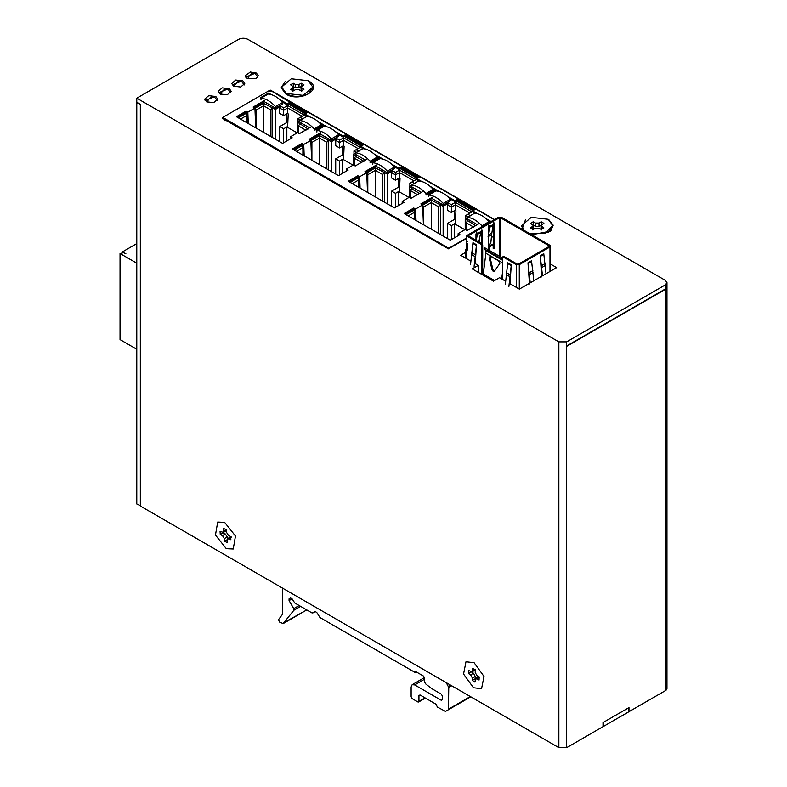<?xml version="1.0" encoding="UTF-8"?>
<svg xmlns="http://www.w3.org/2000/svg" width="787" height="787" viewBox="0 0 787 787"><rect width="100%" height="100%" fill="white"/><g stroke="black" fill="none" stroke-linecap="round" stroke-linejoin="round"><path stroke-width="1.18" d="M603.049 722.545L628.931 707.602M603.216 722.456L603.216 726.549L665.349 690.671A5.519 3.187 0 0 0 666.963 688.418L666.963 282.622L665.349 280.369L247.895 39.35C244.816 37.894 241.737 37.894 238.668 39.35L136.781 98.168L558.859 341.853L566.67 341.853L665.349 284.874L666.963 282.622M449.082 248.466L222.751 117.43L268.898 90.78L269.961 91.4L271.023 90.78L307.245 112.718M310.796 127.071L299.296 133.711L297.525 132.688L290.423 136.781L292.193 137.804L282.582 143.362L236.434 116.722L246.046 111.164L247.826 112.187L254.929 108.094L255.696 127.838M264.648 100.421L253.148 107.062L254.929 108.094M260.979 98.306L260.212 97.863L268.554 93.043L271.269 94.617M279.611 99.428L287.196 103.805L290.383 101.966M449.082 248.102L466.386 238.107M494.285 219.681L475.869 209.047L472.672 210.886L477.689 213.789M486.032 218.609L491.098 221.531M482.756 226.341L481.919 225.859M478.526 223.901L467.025 230.542L465.255 229.519L458.152 233.621L458.064 235.716M415.113 219.878L414.71 209.558L413.775 209.027L413.775 208.004L404.154 213.552L450.302 240.202L459.923 234.644L458.152 233.621M413.775 208.004L415.556 209.027L422.649 204.925L423.426 224.679M432.378 197.262L420.878 203.902L422.649 204.925M428.708 195.137L427.941 194.704L436.283 189.883L438.998 191.448M447.341 196.268L454.925 200.646L458.113 198.796L419.953 176.77L416.756 178.61L421.783 181.512M430.125 186.332L435.398 189.372L427.056 194.192L426.003 193.582M422.619 191.625L411.119 198.265L409.338 197.242L402.246 201.344L402.157 203.44M359.197 187.601L358.793 177.282L357.869 176.75L357.869 175.727L348.248 181.276L394.395 207.916L404.016 202.367L402.246 201.344M357.869 175.727L359.639 176.75L366.742 172.648L367.519 192.402M376.471 164.985L364.971 171.625L366.742 172.648M372.792 162.86L372.035 162.417L380.377 157.607L383.092 159.171M391.434 163.991L399.009 168.369L402.206 166.519L364.047 144.493L360.849 146.333L365.876 149.235M374.219 154.045L379.491 157.095L371.149 161.906L370.097 161.305M366.712 159.348L355.203 165.988L353.432 164.965L346.329 169.057L346.25 171.163M303.29 155.324L302.887 145.005L301.962 144.464L301.962 143.441L292.341 148.999L338.489 175.639L348.11 170.09L346.329 169.057M301.962 143.441L303.733 144.464L310.835 140.371L311.603 160.125M320.565 132.708L309.055 139.348L310.835 140.371M316.886 130.583L316.128 130.14L324.47 125.33L327.185 126.894M335.528 131.714L343.102 136.082L346.3 134.243L308.14 112.207L304.943 114.056L309.96 116.958M318.302 121.769L323.575 124.818L315.233 129.629L314.19 129.029M223.636 119.044L228.535 121.867M443.297 245.869L448.197 248.692M322.69 125.33L321.007 124.356M307.264 116.417L304.943 115.079L304.943 114.056M346.3 134.243L346.3 135.266L363.161 145.005M402.206 166.519L402.206 167.542L419.068 177.282M458.113 198.796L458.113 199.819L474.974 209.558M346.3 135.266L343.102 137.115L343.102 136.082M343.102 137.115L338.223 134.292M324.451 126.353L324.47 125.33M320.565 133.731L309.95 139.86M301.962 144.464L293.226 149.51M378.596 157.607L376.914 156.633M363.171 148.694L360.849 147.356L360.849 146.333M402.206 167.542L399.009 169.392L399.009 168.369M399.009 169.392L394.13 166.578M380.377 158.63L380.377 157.607M376.471 166.008L365.857 172.137M357.869 176.75L349.133 181.787M434.513 189.883L432.83 188.91M419.077 180.98L416.756 179.633L416.756 178.61M458.113 199.819L454.925 201.669L454.925 200.646M454.925 201.669L450.046 198.855M436.283 190.907L436.283 189.883M432.378 198.285L421.763 204.413M413.775 209.027L405.049 214.064M490.203 222.042L488.737 221.196M474.994 213.257L472.672 211.919L472.672 210.886M290.383 102.989L287.196 104.828L287.196 103.805M287.196 104.828L282.317 102.015M268.554 94.076L268.554 93.043M264.648 101.454L254.034 107.573M247.384 123.038L246.98 112.728L246.046 112.187L246.046 111.164M246.046 112.187L237.32 117.233M289.498 103.5L306.359 113.23M345.414 135.777L362.276 145.516M401.321 168.054L418.182 177.793M457.227 200.341L474.089 210.07M290.423 136.781L290.334 138.886M303.733 144.464L304.175 155.836M359.639 176.75L360.092 188.113M415.556 209.027L415.998 220.39M247.826 112.187L248.269 123.549M286.557 113.967L286.557 122.664L287.796 123.382M342.463 146.254L342.463 154.941L343.703 155.659M398.37 178.531L398.37 187.217L399.609 187.936M454.286 210.808L454.286 219.494L455.525 220.212M288.475 104.091L305.336 113.83M344.381 136.377L361.243 146.107M400.288 168.654L417.149 178.383M456.194 200.931L473.056 210.67M275.411 139.22L275.411 109.423L280.87 106.265L279.808 108.114L279.808 113.436L283.645 115.65L287.432 113.466L288.209 113.918L287.619 127.376L286.842 126.923L283.645 128.773L283.645 142.742M286.557 122.664L279.808 126.559L283.645 128.773M279.808 126.559L279.808 141.758M299.67 120.913L297.486 122.172L297.486 132.708M331.317 171.497L331.317 141.699L336.787 138.542L335.715 140.391L335.715 145.723L339.551 147.936L343.339 145.743L344.116 146.195L343.525 159.653L342.748 159.2L339.551 161.05L339.551 175.029M342.463 154.941L335.715 158.836L339.551 161.05M335.715 158.836L335.715 174.045M355.576 153.19L353.393 154.449L353.393 164.985M387.224 203.784L387.224 173.976L392.693 170.828L391.631 172.668L391.631 178L395.458 180.213L399.245 178.029L400.032 178.472L399.442 191.93L398.655 191.487L395.458 193.327L395.458 207.306M398.37 187.217L391.631 191.113L395.458 193.327M391.631 191.113L391.631 206.322M411.493 185.466L409.309 186.726L409.309 197.262M443.14 236.061L443.14 206.263L448.6 203.105L447.537 204.945L447.537 210.277L451.374 212.49L455.161 210.306L455.939 210.759L455.348 224.216L454.561 223.764L451.374 225.603L451.374 239.582M454.286 219.494L447.537 223.39L451.374 225.603M447.537 223.39L447.537 238.599M467.399 217.743L465.215 219.002L465.215 229.538M282.7 102.428L275.499 106.589C270.669 101.425 265.829 98.631 260.979 98.208L268.18 94.046C273.01 94.45 277.85 97.244 282.7 102.428L282.7 104.002L275.499 108.163L264.265 101.671M309.517 127.809L299.67 122.123L299.67 120.549L306.881 116.387C311.701 116.791 316.541 119.585 321.391 124.769L314.19 128.93L314.19 130.504M338.607 134.715L331.406 138.876C326.585 133.701 321.745 130.908 316.886 130.494L324.096 126.333C328.917 126.727 333.757 129.521 338.607 134.715L338.607 136.279L331.406 140.44L320.171 133.957M365.434 160.086L355.576 154.4L355.576 152.826L362.787 148.664C367.608 149.068 372.448 151.861 377.307 157.056L370.097 161.207L370.097 162.781M394.523 166.992L387.312 171.153C382.492 165.978 377.652 163.184 372.792 162.771L380.003 158.61C384.823 159.004 389.663 161.797 394.523 166.992L394.523 168.556L387.312 172.717L376.078 166.234M421.34 192.362L411.493 186.676L411.493 185.112L418.694 180.951C423.514 181.344 428.354 184.138 433.214 189.333L426.003 193.494L426.003 195.058M450.43 199.268L443.229 203.43C438.398 198.255 433.558 195.461 428.708 195.048L435.909 190.887C440.74 191.29 445.58 194.084 450.43 199.268L450.43 200.842L443.229 205.004L431.994 198.511M477.247 224.639L467.399 218.953L467.399 217.389L474.6 213.228C479.431 213.621 484.271 216.415 489.12 221.609L481.919 225.771L481.919 227.335M297.486 122.172L308.061 129.019M294.289 150.12L301.815 145.782L300.752 145.162M311.898 160.292L311.898 142.417L310.835 140.578L319.463 135.59L331.317 141.699M336.787 138.542L339.551 140.145L343.585 137.814L360.121 147.366L356.098 149.697L358.862 151.291M353.393 154.449L356.167 156.052L355.527 156.416L363.978 161.296M350.205 182.407L357.731 178.059L356.659 177.449M367.804 192.569L367.804 174.694L366.742 172.855L375.369 167.877L387.224 173.976M392.693 170.828L395.458 172.422L399.491 170.1L416.028 179.652L412.004 181.974L414.769 183.568M409.309 186.726L412.073 188.329L411.434 188.693L419.884 193.572M406.112 214.684L413.637 210.336L412.575 209.726M423.721 224.846L423.721 206.981L422.649 205.132L431.276 200.154L443.14 206.263M448.6 203.105L451.374 204.699L455.398 202.377L471.944 211.929L467.911 214.251L470.685 215.854M465.215 219.002L475.791 225.849M238.382 117.843L245.908 113.505L244.846 112.885M255.991 128.015L255.991 110.141L254.929 108.291L263.547 103.313L275.411 109.423M280.87 106.265L283.645 107.868L287.668 105.537L304.215 115.089L300.181 117.411L302.956 119.014M225.033 118.994L225.033 120.755M283.645 115.65L283.645 110.328L287.668 107.996L287.432 113.466M279.808 108.114L283.645 110.328L283.645 107.868M287.668 107.996L302.139 116.289M297.171 132.885L287.619 127.376M272.636 137.627L272.636 107.819M298.057 121.837L298.057 118.64L300.516 120.067M300.181 117.411L298.057 118.64M339.551 147.936L339.551 142.604L343.575 140.283L343.339 145.743M335.715 140.391L339.551 142.604L339.551 140.145M343.575 140.283L358.046 148.566M353.078 165.172L343.525 159.653M328.543 169.903L328.543 140.106M353.963 154.124L353.963 150.927L356.422 152.344M356.098 149.697L353.963 150.927M395.458 180.213L395.458 174.881L399.491 172.56L399.245 178.029M391.631 172.668L395.458 174.881L395.458 172.422M399.491 172.56L413.962 180.843M408.984 197.448L399.442 191.93M384.459 202.18L384.459 172.383M409.87 186.401L409.87 183.204L412.329 184.62M412.004 181.974L409.87 183.204M451.374 212.49L451.374 207.158L455.398 204.836L455.161 210.306M447.537 204.945L451.374 207.158L451.374 204.699M455.398 204.836L469.869 213.12M464.901 229.725L455.348 224.216M440.366 234.457L440.366 204.659M465.786 218.678L465.786 215.481L468.245 216.897M467.911 214.251L465.786 215.481M342.748 173.179L342.748 159.2M398.655 205.456L398.655 191.487M454.561 237.743L454.561 223.764M287.668 105.537L287.619 107.898M263.547 103.313L263.547 105.773L270.935 110.032L271.997 108.193M255.991 110.141L263.547 105.773L263.547 132.373M240.517 119.073L246.97 115.345L245.908 113.505M467.35 220.97L466.278 222.819L473.666 227.079M455.398 202.377L455.348 204.738M431.276 200.154L431.276 202.613L438.664 206.873L439.726 205.033M423.721 206.981L431.276 202.613L431.276 229.214M408.237 215.913L414.7 212.185L413.637 210.336M411.434 188.693L410.371 190.543L417.759 194.802M399.491 170.1L399.432 172.461M375.369 167.877L375.369 170.336L382.757 174.596L383.82 172.746M367.804 174.694L375.369 170.336L375.369 196.937M352.33 183.637L358.793 179.908L357.731 178.059M355.527 156.416L354.465 158.266L361.843 162.525M343.585 137.814L343.525 140.184M319.463 135.59L319.463 138.05L326.841 142.319L327.913 140.47M311.898 142.417L319.463 138.05L319.463 164.66M296.424 151.35L302.887 147.622L301.815 145.782M299.621 124.139L298.548 125.979L305.936 130.249M286.842 140.903L286.842 126.923M270.935 136.643L270.935 110.032M298.548 125.979L298.548 133.278M326.841 168.92L326.841 142.319M354.465 158.266L354.465 165.555M382.757 201.197L382.757 174.596M410.371 190.543L410.371 197.832M438.664 233.473L438.664 206.873M466.278 222.819L466.278 230.119M246.97 115.345L246.97 122.802M302.887 147.622L302.887 155.088M358.793 179.908L358.793 187.365M414.7 212.185L414.7 219.642M275.499 106.589L275.499 108.163M260.979 99.782L260.979 98.208M331.406 138.876L331.406 140.44M316.886 132.059L316.886 130.494M387.312 171.153L387.312 172.717M372.792 164.335L372.792 162.771M443.229 203.43L443.229 205.004M428.708 196.612L428.708 195.048M314.19 128.93C309.37 123.766 304.53 120.972 299.67 120.549M321.391 126.343L321.391 124.769M370.097 161.207C365.276 156.042 360.436 153.249 355.576 152.826M377.307 158.62L377.307 157.056M426.003 193.494C421.183 188.319 416.343 185.525 411.493 185.112M433.214 190.897L433.214 189.333M481.919 225.771C477.089 220.596 472.249 217.802 467.399 217.389M489.12 223.174L489.12 221.609M292.075 598.828L289.065 600.57L289.065 598.828L290.57 597.963L292.075 598.828L294.781 602.999L311.996 612.935L315.243 611.578L316.748 612.443L319.984 617.549L414.68 672.216L416.52 672.049L423.554 676.112L424.616 677.951L424.616 682.034L425.492 683.755L431.62 688.546L441.3 694.144L442.363 695.993L442.363 699.682L441.3 700.292L442.363 699.682L441.3 700.292L414.68 684.926L412.172 684.68L411.129 686.972L411.129 696.81L412.191 698.659L417.867 701.935L418.94 701.315L418.94 695.58L420.002 694.97L418.94 695.58L420.002 694.97L435.978 704.188L437.395 707.06L445.521 711.389L470.783 696.8L448.442 709.697L448.757 687.484L446.249 682.644M282.622 588.164L282.622 614.175L278.529 619.595L279.424 622.005L283.123 623.57L293.876 610.259L293.738 608.646L299.158 605.518M282.228 623.619L306.773 609.915L282.976 623.697M289.065 600.57L293.738 608.646M315.243 611.578L312.754 613.014L315.243 611.578M414.68 672.216L415.989 671.911M416.52 672.049L415.595 672.137M417.867 701.935L424.97 697.833M448.442 709.697L445.521 711.389M289.065 598.828L290.58 597.953L289.065 598.828M312.793 87.278L308.238 93.84C300.9 97.263 293.571 97.263 286.232 93.84L281.677 87.278M286.232 93.427L303.192 95.375L312.793 87.072L308.238 80.727L291.279 78.779L281.677 87.072L286.232 93.427M303.91 84.78L300.968 87.072L303.91 89.374L301.214 90.928L299.011 89.659L295.459 89.659L293.256 90.928L290.56 89.374L293.502 87.072L290.56 84.78L293.256 83.225L295.459 84.494L299.011 84.494L301.214 83.225L303.91 84.78M301.155 90.899L300.968 87.072M293.256 83.225L293.256 86.501L295.459 87.77L299.011 87.77L301.214 86.501L301.214 83.225M293.502 87.072L293.315 90.899M552.759 225.83L548.205 232.391L530.733 234.211M529.248 233.345L544.899 233.434L552.769 225.623L548.205 219.278L531.245 217.33L521.643 225.623L523.827 230.217M543.876 223.331L540.935 225.623L543.876 227.925L541.181 229.479L538.977 228.21L535.426 228.21L533.222 229.479L530.527 227.925L533.468 225.623L530.527 223.331L533.222 221.777L535.426 223.046L538.977 223.046L541.181 221.777L543.876 223.331M521.643 225.83L523.05 229.774M541.122 229.45L540.935 225.623M533.222 221.777L533.222 225.052L535.426 226.322L538.977 226.322L541.181 225.052L541.181 221.777M533.468 225.623L533.281 229.45M226.292 548.677L233.247 549.001L235.47 536.006L224.639 522.381L217.684 522.047L215.461 535.052L226.292 548.677M226.41 529.828L226.577 532.455L228.476 535.445L230.67 536.518L230.876 539.744L227.561 538.613L227.207 542.548L224.521 541.23L224.354 538.603L222.446 535.613L220.252 534.53L220.055 531.314L223.37 532.445L223.724 528.51L226.41 529.828M226.459 530.586L223.37 532.445M224.521 541.23L227.354 539.587L227.197 536.96L225.289 533.97L223.095 532.897L220.252 534.53M227.561 538.613L230.699 536.872M473.449 687.74L481.555 688.704L484.005 676.446L474.108 662.713L465.993 661.749L463.553 674.006L473.449 687.74M475.289 670.003L475.22 672.501L476.942 675.6L479.145 676.948L479.057 680.017L475.555 678.512L474.964 682.103L472.269 680.45L472.338 677.951L470.616 674.852L468.413 673.505L468.501 670.435L472.003 671.941L472.594 668.35L475.289 670.003M475.191 669.934L472.003 671.941M472.269 680.45L475.112 678.817L475.181 676.308L473.459 673.21L471.256 671.862L468.413 673.505M475.555 678.512L478.83 676.761M136.781 243.606L122.526 251.84L125.9 253.788L123.579 252.686L120.037 253.512L136.781 263.183M120.037 253.512L120.037 339.591L136.781 349.261M122.526 252.43L122.526 251.84M233.611 86.196L231.703 83.53L235.736 80.048L242.839 80.864L244.757 83.53L240.724 87.013L233.611 86.196M220.085 94.007L218.176 91.341L222.209 87.859L229.322 88.675L231.23 91.341L227.197 94.814L220.085 94.007M206.568 101.818L204.659 99.152L208.693 95.68L215.805 96.486L217.714 99.152L213.68 102.635L206.568 101.818M256.365 73.063L250.355 72.04L245.229 75.719L247.138 78.385L256.365 78.385L258.284 75.719L256.365 73.063M550.575 264.107L556.655 267.619L519.341 289.114L509.169 283.241M505.618 281.195L499.538 277.683L493.508 281.166L472.2 268.869L478.24 265.386L474.384 263.153M470.833 261.107L460.67 255.244L465.806 252.273M491.344 237.526L493.724 236.159M269.213 90.967L270.561 90.19L494.57 219.524M466.386 238.481L448.442 248.84L222.111 118.158L223.065 117.607M522.115 229.233L525.5 219.711M548.795 219.632L553.202 225.19L550.664 231.122L531.707 234.772M308.602 80.953C323.959 89.01 299.827 102.94 285.878 94.066L281.175 87.731L285.356 81.268M478.24 272.351L478.24 265.386M270.561 91.046L270.561 90.19M566.67 341.853L566.67 747.65L558.859 747.65L140.686 506.228L140.686 104.523L136.781 102.271L136.781 98.168M566.67 345.946L665.349 288.977L665.349 284.874M566.67 747.65L603.009 726.667L603.009 722.564L628.97 707.582L628.97 711.674M665.349 690.671L665.349 289.35L566.67 346.329M140.686 104.523L136.781 102.674L136.781 503.965L140.686 505.815M140.332 104.73L140.332 506.021M474.108 266.331L476.499 244.757L475.191 263.625M508.894 286.419L511.294 264.845L509.976 283.704M516.439 287.442L516.439 264.688L503.119 257.005L502.411 257.408L502.411 279.346M500.463 256.828L500.463 217.753L549.1 245.839L549.1 246.449L549.1 245.839L549.1 246.449L518.387 264.176L517.325 264.176L504.005 256.493L502.411 257.408M494.364 280.674L483.238 274.25L482.529 274.624L481.821 273.394L481.821 245.524L481.113 244.295L466.386 235.795L467.311 250.059L466.386 250.138L466.386 258.549M502.411 262.799L485.894 253.266L483.248 274.22L482.529 274.624M467.311 250.059L466.78 250.364L467.665 249.853L467.291 243.468L466.386 242.967L467.271 241.432M504.005 256.493L503.296 256.896M483.425 274.112L482.706 272.882L482.706 245.013L481.998 243.783L467.271 235.283L468.157 235.795L467.271 235.283L498.515 217.242L501.349 217.242L549.985 245.328L550.575 246.144L550.575 271.122M476.499 244.757L472.957 242.711L470.557 264.284M511.294 264.845L507.743 262.799L505.343 284.363M516.439 264.688L519.282 264.688L519.282 289.075M466.386 248.505L465.806 249.322L466.386 250.138M467.281 249.017L467.665 249.853M466.386 235.795L467.271 235.283L468.157 235.795L499.401 217.753L499.401 256.218M500.463 217.753L499.401 217.753M549.985 271.466L549.985 246.961L550.575 246.144M549.985 246.961L519.282 264.688M541.741 276.896L540.226 255.726L542.489 275.784M529.494 283.959L527.979 262.799L530.241 282.838M488.215 229.548L488.747 225.544L489.642 226.056L489.101 225.751L488.215 226.882L488.215 249.754M488.215 250.856L488.747 246.242L492.298 244.196L493.183 244.708L493.183 248.397L493.724 248.702L494.61 247.58L494.61 223.193L493.724 223.085L493.183 224.472L489.642 226.518L489.101 225.751M494.079 248.495L493.183 247.984L493.724 247.069L493.724 222.672L494.61 223.193L494.079 222.878M475.968 236.612L476.499 232.618L477.394 233.129L476.499 233.031L475.968 233.946L475.968 240.301M481.477 243.478L481.477 230.158L480.946 231.535L477.394 233.591L476.863 232.824M467.311 249.607L466.386 249.115L466.386 242.967M493.134 271.279L491.993 269.616L489.258 258.185L490.842 256.355L498.643 260.861L499.843 263.429L494.511 271.062L493.134 271.279L494.511 271.062M489.878 256.237L490.842 256.355M501.683 278.923L502.411 273.207M489.101 251.368L489.642 246.754L493.183 244.708M482.362 244.108L482.362 230.257L481.477 230.158M494.482 271.102L492.869 269.272L490.134 257.841L490.37 256.178M546.04 273.738L543.768 253.67L540.226 255.726M533.793 280.792L531.53 260.743L527.979 262.799M489.642 246.754L488.747 246.242M492.869 269.272L491.993 269.616M489.258 258.185L490.134 257.841M501.535 257.447L502.677 258.264L501.968 259.297L500.827 258.47L501.535 257.447L485.028 247.915L484.113 248.948L485.746 250.502L485.894 253.266M489.642 226.518L488.215 235.47M488.078 236.612L491.629 234.565L493.183 224.472M477.394 233.591L476.312 240.497M478.83 241.953L480.946 231.535M500.827 258.47L484.113 248.948M491.629 234.565L490.783 243.37L488.215 244.855M479.381 241.629L479.322 242.239M628.774 711.792L628.774 707.7M448.442 686.431L450.636 685.172M448.757 709.008L470.341 696.544M451.699 685.782L448.757 687.484M424.616 679.181L414.68 684.926M300.624 606.374L293.876 610.259M301.706 88.105L301.706 91.381M299.011 87.77L299.011 84.494M295.459 87.77L295.459 84.494M292.764 91.381L292.764 88.105M541.672 226.656L541.672 229.932M538.977 226.322L538.977 223.046M535.426 226.322L535.426 223.046M532.73 229.932L532.73 226.656M226.725 529.494L223.882 531.136M225.289 533.97L222.446 535.613M227.197 536.96L224.354 538.603M231.516 537.029L228.683 538.672M475.368 669.206L472.525 670.849M473.459 673.21L470.616 674.852M475.181 676.308L472.338 677.951M479.696 677.027L476.863 678.669M234.28 86.531A6.276 3.62 -60 0 1 238.225 81.484A6.276 3.62 120 0 1 241.363 81.169L244.275 84.937M220.763 94.342A6.276 3.62 -60 0 1 224.698 89.295A6.276 3.62 120 0 1 227.837 88.98L230.748 92.748M207.237 102.153A6.276 3.62 -60 0 1 211.182 97.096A6.276 3.62 120 0 1 214.32 96.791L217.232 100.569M247.807 78.73A6.276 3.62 -60 0 1 251.751 73.673A6.276 3.62 120 0 1 254.89 73.358L257.802 77.136M558.859 747.65L558.859 341.853M472.898 243.449L476.45 245.505M507.684 263.537L511.235 265.583M481.998 243.783L481.113 244.295M482.706 245.013L481.821 245.524M482.706 272.882L481.821 273.394M483.257 274.014L494.57 280.546M471.62 252.597L475.171 254.644M474.954 256.542L471.403 254.486M506.405 272.676L509.956 274.732M509.74 276.621L506.189 274.574M499.401 261.618L499.401 264.393M540.276 256.464L543.827 254.417M528.028 263.537L531.579 261.491M494.61 247.58L493.724 247.069M489.642 250.443L488.747 249.932M493.124 225.318L489.573 227.374M480.877 232.391L477.325 234.437M541.564 265.613L545.106 263.556M545.322 265.455L541.771 267.501M529.317 272.676L532.858 270.63M533.074 272.528L529.533 274.574M491.836 232.982L488.284 235.028M479.588 240.055L477.561 241.225M485.746 250.502L502.411 260.123M485.766 250.581L502.411 260.182M416.097 671.911L415.428 672.295M424.557 677.518L412.172 684.68M425.413 698.089L418.625 702.014M245.701 77.136L254.89 73.358M205.132 100.549L214.32 96.791M218.658 92.748L227.837 88.98M232.175 84.937L241.363 81.169M465.806 249.322L465.806 258.205M502.618 256.955L503.503 256.444M484.025 248.82L484.733 247.797"/></g></svg>
